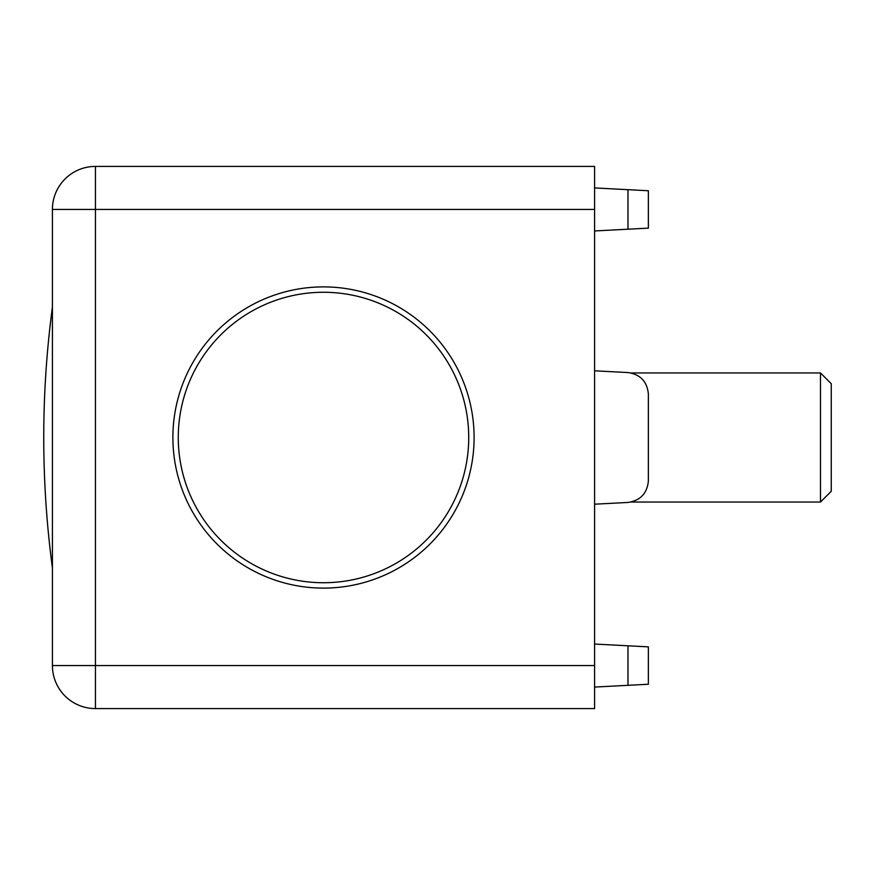 <?xml version="1.0" encoding="UTF-8"?>
<svg xmlns="http://www.w3.org/2000/svg" width="875" height="875" viewBox="0 0 875 875"><rect width="100%" height="100%" fill="white"/><g stroke="black" fill="none" stroke-linecap="round" stroke-linejoin="round"><path stroke-width="1.31" d="M820.487 372.958L831.25 383.709L831.25 491.291L820.487 502.042L820.487 372.958L631.137 372.958M323.498 588.109A150.609 150.609 0 0 1 172.889 437.5A150.609 150.609 0 0 1 323.498 286.891A150.609 150.609 0 0 1 474.097 437.5A150.609 150.609 0 0 1 323.498 588.109M95.441 708.586L594.584 708.586L594.584 166.414L95.441 166.414L95.441 209.442L52.413 209.442L52.413 665.558A43.028 43.028 0 0 0 95.441 708.586L95.441 665.558L52.413 665.558M52.413 209.442A43.028 43.028 0 0 1 95.441 166.414A43.028 43.028 0 0 0 81.605 168.7M648.375 684.25L648.375 646.866L648.375 684.25L594.584 687.072M594.584 644.044L648.375 646.866M627.987 229.206L627.987 189.678L648.375 190.75L648.375 228.134L594.584 230.956M627.987 189.678L594.584 187.928M594.584 370.803L627.987 372.553C640.369 374.412 647.172 381.577 648.375 394.034L648.375 480.966C647.172 493.423 640.369 500.588 627.987 502.447L594.584 504.197M355.534 579.152A145.228 145.228 0 0 0 468.727 437.5A145.228 145.228 0 0 0 291.463 295.848A145.228 145.228 0 0 0 181.847 469.536A145.228 145.228 0 0 0 355.534 579.152M594.584 665.558L95.441 665.558L95.441 209.442L594.584 209.442M627.987 685.322L627.987 645.794M820.487 502.042L631.137 502.042M52.413 307.136A985.655 985.655 0 0 0 52.413 567.864"/></g></svg>
